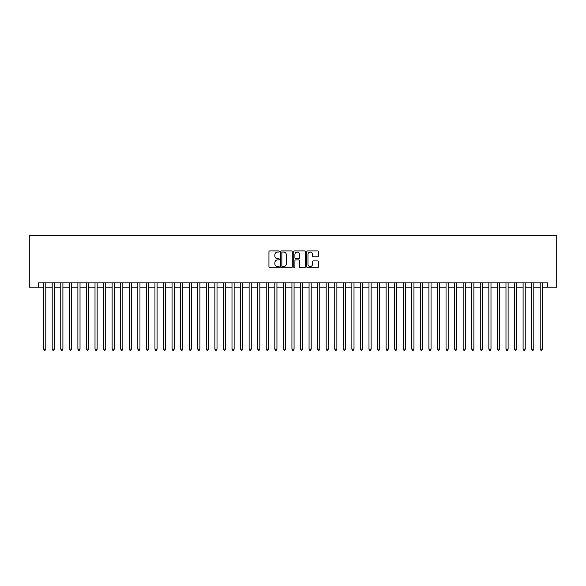 <?xml version="1.0" encoding="UTF-8"?>
<svg xmlns="http://www.w3.org/2000/svg" width="586" height="586" viewBox="0 0 586 586"><rect width="100%" height="100%" fill="white"/><g stroke="black" fill="none" stroke-linecap="round" stroke-linejoin="round"><path stroke-width="0.88" d="M279.302 251.497A0.586 0.586 0 0 0 278.716 250.903L269.787 250.903A0.842 0.842 0 0 0 268.945 251.746L268.945 266.872A0.842 0.842 0 0 0 269.787 267.714L278.716 267.714A0.586 0.586 0 0 0 279.302 267.128A0.586 0.586 0 0 0 278.716 266.535L277.559 266.535A2.688 2.688 0 0 1 274.871 263.846L274.871 262.587A2.688 2.688 0 0 1 277.559 259.898L278.716 259.898A0.586 0.586 0 0 0 279.302 259.312A0.586 0.586 0 0 0 278.716 258.719L277.559 258.719A2.688 2.688 0 0 1 274.871 256.031L274.871 254.771A2.688 2.688 0 0 1 277.559 252.083L278.716 252.083A0.586 0.586 0 0 0 279.302 251.497M317.561 256.829A0.842 0.842 0 0 0 318.403 255.987L318.403 251.746A0.842 0.842 0 0 0 317.561 250.903L307.643 250.903A0.842 0.842 0 0 0 306.8 251.746L306.8 266.872A0.842 0.842 0 0 0 307.643 267.714L317.561 267.714A0.842 0.842 0 0 0 318.403 266.872L318.403 261.744A0.842 0.842 0 0 0 317.561 260.909L313.32 260.909A0.842 0.842 0 0 0 312.477 261.744L312.477 264.286A2.249 2.249 0 0 1 310.228 266.535A2.249 2.249 0 0 1 307.98 264.286L307.98 254.331A2.249 2.249 0 0 1 310.228 252.083A2.249 2.249 0 0 1 312.477 254.331L312.477 255.987A0.842 0.842 0 0 0 313.32 256.829L317.561 256.829M38.288 287.133L38.288 282.855L547.712 282.855L547.712 287.133L556.7 287.133L556.7 235.762L29.3 235.762L29.3 287.133L43.642 287.133M292.268 251.746A0.842 0.842 0 0 0 291.425 250.903L281.507 250.903A0.842 0.842 0 0 0 280.665 251.746L280.665 266.872A0.842 0.842 0 0 0 281.507 267.714L291.425 267.714A0.842 0.842 0 0 0 292.268 266.872L292.268 251.746M294.575 250.903L304.493 250.903A0.842 0.842 0 0 1 305.335 251.746L305.335 266.872A0.842 0.842 0 0 1 304.493 267.714L300.252 267.714A0.842 0.842 0 0 1 299.409 266.872L299.409 260.741A0.842 0.842 0 0 0 298.567 259.898L295.754 259.898A0.842 0.842 0 0 0 294.912 260.741L294.912 267.128A0.586 0.586 0 0 1 294.326 267.714A0.586 0.586 0 0 1 293.733 267.128L293.733 251.746A0.842 0.842 0 0 1 294.575 250.903M45.781 287.133L52.205 287.133M54.344 287.133L60.761 287.133M62.907 287.133L69.324 287.133M71.463 287.133L77.887 287.133M80.026 287.133L86.45 287.133M88.589 287.133L95.013 287.133M97.151 287.133L103.576 287.133M105.714 287.133L112.131 287.133M114.277 287.133L120.694 287.133M122.833 287.133L129.257 287.133M131.396 287.133L137.82 287.133M139.959 287.133L146.383 287.133M148.522 287.133L154.946 287.133M157.085 287.133L163.501 287.133M165.648 287.133L172.064 287.133M174.203 287.133L180.627 287.133M182.766 287.133L189.19 287.133M191.329 287.133L197.753 287.133M199.892 287.133L206.316 287.133M208.455 287.133L214.872 287.133M217.018 287.133L223.434 287.133M225.573 287.133L231.997 287.133M234.136 287.133L240.56 287.133M242.699 287.133L249.123 287.133M251.262 287.133L257.686 287.133M259.825 287.133L266.242 287.133M268.388 287.133L274.805 287.133M276.944 287.133L283.368 287.133M285.507 287.133L291.931 287.133M294.069 287.133L300.493 287.133M302.632 287.133L309.056 287.133M311.195 287.133L317.612 287.133M319.758 287.133L326.175 287.133M328.314 287.133L334.738 287.133M336.877 287.133L343.301 287.133M345.44 287.133L351.864 287.133M354.003 287.133L360.427 287.133M362.566 287.133L368.982 287.133M371.128 287.133L377.545 287.133M379.684 287.133L386.108 287.133M388.247 287.133L394.671 287.133M396.81 287.133L403.234 287.133M405.373 287.133L411.797 287.133M413.936 287.133L420.352 287.133M422.499 287.133L428.915 287.133M431.054 287.133L437.478 287.133M439.617 287.133L446.041 287.133M448.18 287.133L454.604 287.133M456.743 287.133L463.167 287.133M465.306 287.133L471.723 287.133M473.869 287.133L480.286 287.133M482.425 287.133L488.849 287.133M490.987 287.133L497.411 287.133M499.55 287.133L505.974 287.133M508.113 287.133L514.537 287.133M516.676 287.133L523.093 287.133M525.239 287.133L531.656 287.133M533.795 287.133L540.219 287.133M542.358 287.133L547.712 287.133M282.43 252.083A0.586 0.586 0 0 0 281.844 252.669L281.844 265.949A0.586 0.586 0 0 0 282.43 266.535L283.653 266.535A2.688 2.688 0 0 0 286.342 263.846L286.342 254.771A2.688 2.688 0 0 0 283.653 252.083L282.43 252.083M299.409 254.375A2.249 2.249 0 0 0 297.161 252.126A2.249 2.249 0 0 0 294.912 254.375L294.912 257.884A0.842 0.842 0 0 0 295.754 258.719L298.567 258.719A0.842 0.842 0 0 0 299.409 257.884L299.409 254.375M45.781 282.855L45.781 349.124L43.642 349.124L43.642 282.855M45.781 349.124L45.137 350.238L44.28 350.238L43.642 349.124M54.344 282.855L54.344 349.124L52.205 349.124L52.205 282.855M54.344 349.124L53.7 350.238L52.843 350.238L52.205 349.124M62.907 282.855L62.907 349.124L60.761 349.124L60.761 282.855M62.907 349.124L62.263 350.238L61.405 350.238L60.761 349.124M71.463 282.855L71.463 349.124L69.324 349.124L69.324 282.855M71.463 349.124L70.825 350.238L69.968 350.238L69.324 349.124M80.026 282.855L80.026 349.124L77.887 349.124L77.887 282.855M80.026 349.124L79.388 350.238L78.531 350.238L77.887 349.124M88.589 282.855L88.589 349.124L86.45 349.124L86.45 282.855M88.589 349.124L87.944 350.238L87.094 350.238L86.45 349.124M97.151 282.855L97.151 349.124L95.013 349.124L95.013 282.855M97.151 349.124L96.507 350.238L95.65 350.238L95.013 349.124M105.714 282.855L105.714 349.124L103.576 349.124L103.576 282.855M105.714 349.124L105.07 350.238L104.213 350.238L103.576 349.124M114.277 282.855L114.277 349.124L112.131 349.124L112.131 282.855M114.277 349.124L113.633 350.238L112.776 350.238L112.131 349.124M122.833 282.855L122.833 349.124L120.694 349.124L120.694 282.855M122.833 349.124L122.196 350.238L121.339 350.238L120.694 349.124M131.396 282.855L131.396 349.124L129.257 349.124L129.257 282.855M131.396 349.124L130.759 350.238L129.902 350.238L129.257 349.124M139.959 282.855L139.959 349.124L137.82 349.124L137.82 282.855M139.959 349.124L139.314 350.238L138.464 350.238L137.82 349.124M148.522 282.855L148.522 349.124L146.383 349.124L146.383 282.855M148.522 349.124L147.877 350.238L147.02 350.238L146.383 349.124M157.085 282.855L157.085 349.124L154.946 349.124L154.946 282.855M157.085 349.124L156.44 350.238L155.583 350.238L154.946 349.124M165.648 282.855L165.648 349.124L163.501 349.124L163.501 282.855M165.648 349.124L165.003 350.238L164.146 350.238L163.501 349.124M174.203 282.855L174.203 349.124L172.064 349.124L172.064 282.855M174.203 349.124L173.566 350.238L172.709 350.238L172.064 349.124M182.766 282.855L182.766 349.124L180.627 349.124L180.627 282.855M182.766 349.124L182.129 350.238L181.272 350.238L180.627 349.124M191.329 282.855L191.329 349.124L189.19 349.124L189.19 282.855M191.329 349.124L190.684 350.238L189.835 350.238L189.19 349.124M199.892 282.855L199.892 349.124L197.753 349.124L197.753 282.855M199.892 349.124L199.247 350.238L198.39 350.238L197.753 349.124M208.455 282.855L208.455 349.124L206.316 349.124L206.316 282.855M208.455 349.124L207.81 350.238L206.953 350.238L206.316 349.124M217.018 282.855L217.018 349.124L214.872 349.124L214.872 282.855M217.018 349.124L216.373 350.238L215.516 350.238L214.872 349.124M225.573 282.855L225.573 349.124L223.434 349.124L223.434 282.855M225.573 349.124L224.936 350.238L224.079 350.238L223.434 349.124M234.136 282.855L234.136 349.124L231.997 349.124L231.997 282.855M234.136 349.124L233.499 350.238L232.642 350.238L231.997 349.124M242.699 282.855L242.699 349.124L240.56 349.124L240.56 282.855M242.699 349.124L242.055 350.238L241.205 350.238L240.56 349.124M251.262 282.855L251.262 349.124L249.123 349.124L249.123 282.855M251.262 349.124L250.618 350.238L249.761 350.238L249.123 349.124M259.825 282.855L259.825 349.124L257.686 349.124L257.686 282.855M259.825 349.124L259.18 350.238L258.323 350.238L257.686 349.124M268.388 282.855L268.388 349.124L266.242 349.124L266.242 282.855M268.388 349.124L267.743 350.238L266.886 350.238L266.242 349.124M276.944 282.855L276.944 349.124L274.805 349.124L274.805 282.855M276.944 349.124L276.306 350.238L275.449 350.238L274.805 349.124M285.507 282.855L285.507 349.124L283.368 349.124L283.368 282.855M285.507 349.124L284.869 350.238L284.012 350.238L283.368 349.124M294.069 282.855L294.069 349.124L291.931 349.124L291.931 282.855M294.069 349.124L293.425 350.238L292.575 350.238L291.931 349.124M302.632 282.855L302.632 349.124L300.493 349.124L300.493 282.855M302.632 349.124L301.988 350.238L301.131 350.238L300.493 349.124M311.195 282.855L311.195 349.124L309.056 349.124L309.056 282.855M311.195 349.124L310.551 350.238L309.694 350.238L309.056 349.124M319.758 282.855L319.758 349.124L317.612 349.124L317.612 282.855M319.758 349.124L319.114 350.238L318.257 350.238L317.612 349.124M328.314 282.855L328.314 349.124L326.175 349.124L326.175 282.855M328.314 349.124L327.677 350.238L326.82 350.238L326.175 349.124M336.877 282.855L336.877 349.124L334.738 349.124L334.738 282.855M336.877 349.124L336.239 350.238L335.382 350.238L334.738 349.124M345.44 282.855L345.44 349.124L343.301 349.124L343.301 282.855M345.44 349.124L344.795 350.238L343.945 350.238L343.301 349.124M354.003 282.855L354.003 349.124L351.864 349.124L351.864 282.855M354.003 349.124L353.358 350.238L352.501 350.238L351.864 349.124M362.566 282.855L362.566 349.124L360.427 349.124L360.427 282.855M362.566 349.124L361.921 350.238L361.064 350.238L360.427 349.124M371.128 282.855L371.128 349.124L368.982 349.124L368.982 282.855M371.128 349.124L370.484 350.238L369.627 350.238L368.982 349.124M379.684 282.855L379.684 349.124L377.545 349.124L377.545 282.855M379.684 349.124L379.047 350.238L378.19 350.238L377.545 349.124M388.247 282.855L388.247 349.124L386.108 349.124L386.108 282.855M388.247 349.124L387.61 350.238L386.753 350.238L386.108 349.124M396.81 282.855L396.81 349.124L394.671 349.124L394.671 282.855M396.81 349.124L396.165 350.238L395.316 350.238L394.671 349.124M405.373 282.855L405.373 349.124L403.234 349.124L403.234 282.855M405.373 349.124L404.728 350.238L403.871 350.238L403.234 349.124M413.936 282.855L413.936 349.124L411.797 349.124L411.797 282.855M413.936 349.124L413.291 350.238L412.434 350.238L411.797 349.124M422.499 282.855L422.499 349.124L420.352 349.124L420.352 282.855M422.499 349.124L421.854 350.238L420.997 350.238L420.352 349.124M431.054 282.855L431.054 349.124L428.915 349.124L428.915 282.855M431.054 349.124L430.417 350.238L429.56 350.238L428.915 349.124M439.617 282.855L439.617 349.124L437.478 349.124L437.478 282.855M439.617 349.124L438.98 350.238L438.123 350.238L437.478 349.124M448.18 282.855L448.18 349.124L446.041 349.124L446.041 282.855M448.18 349.124L447.536 350.238L446.686 350.238L446.041 349.124M456.743 282.855L456.743 349.124L454.604 349.124L454.604 282.855M456.743 349.124L456.098 350.238L455.241 350.238L454.604 349.124M465.306 282.855L465.306 349.124L463.167 349.124L463.167 282.855M465.306 349.124L464.661 350.238L463.804 350.238L463.167 349.124M473.869 282.855L473.869 349.124L471.723 349.124L471.723 282.855M473.869 349.124L473.224 350.238L472.367 350.238L471.723 349.124M482.425 282.855L482.425 349.124L480.286 349.124L480.286 282.855M482.425 349.124L481.787 350.238L480.93 350.238L480.286 349.124M490.987 282.855L490.987 349.124L488.849 349.124L488.849 282.855M490.987 349.124L490.35 350.238L489.493 350.238L488.849 349.124M499.55 282.855L499.55 349.124L497.411 349.124L497.411 282.855M499.55 349.124L498.906 350.238L498.056 350.238L497.411 349.124M508.113 282.855L508.113 349.124L505.974 349.124L505.974 282.855M508.113 349.124L507.469 350.238L506.612 350.238L505.974 349.124M516.676 282.855L516.676 349.124L514.537 349.124L514.537 282.855M516.676 349.124L516.032 350.238L515.175 350.238L514.537 349.124M525.239 282.855L525.239 349.124L523.093 349.124L523.093 282.855M525.239 349.124L524.595 350.238L523.738 350.238L523.093 349.124M533.795 282.855L533.795 349.124L531.656 349.124L531.656 282.855M533.795 349.124L533.157 350.238L532.3 350.238L531.656 349.124M542.358 282.855L542.358 349.124L540.219 349.124L540.219 282.855M542.358 349.124L541.72 350.238L540.863 350.238L540.219 349.124"/></g></svg>
